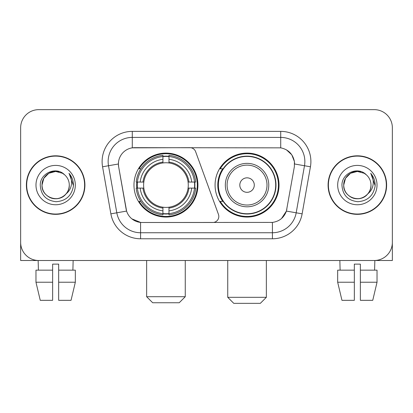 <?xml version="1.0" encoding="UTF-8"?>
<svg xmlns="http://www.w3.org/2000/svg" width="413" height="413" viewBox="0 0 413 413"><rect width="100%" height="100%" fill="white"/><g stroke="black" fill="none" stroke-linecap="round" stroke-linejoin="round"><path stroke-width="0.62" d="M132.279 131.375L132.279 147.849L189.944 147.668A6.035 6.035 0 0 1 195.612 151.638L218.451 214.393A6.035 6.035 0 0 1 212.783 222.488L142.144 222.488A16.293 16.293 0 0 1 126.099 209.03L118.65 166.79L126.6 211.079L116.812 212.803L108.511 165.737A24.135 24.135 0 0 1 132.279 137.41L280.721 137.41A24.135 24.135 0 0 1 304.489 165.737L296.188 212.803A24.135 24.135 0 0 1 272.42 232.746L140.58 232.746A24.135 24.135 0 0 1 116.812 212.803L110.87 213.851L102.569 166.785A30.17 30.17 0 0 1 132.279 131.375L280.721 131.375L280.721 147.849C288.279 149.423 292.843 153.987 294.417 161.545L294.35 166.79L286.4 211.079C284.02 217.641 279.358 221.42 272.42 222.416L142.144 222.488M133.972 185.081A31.982 31.982 0 0 0 165.949 217.057A31.982 31.982 0 0 0 197.93 185.081A31.982 31.982 0 0 0 165.949 153.099A31.982 31.982 0 0 0 133.972 185.081M280.721 147.849L134.695 147.668A16.293 16.293 0 0 0 118.65 166.79L118.402 163.992L108.511 165.737A24.135 24.135 0 0 1 108.144 161.545M136.842 188.096A29.266 29.266 0 0 1 136.842 182.061M222.736 201.368A29.266 29.266 0 0 1 222.736 168.788M279.028 185.081A31.982 31.982 0 0 1 247.051 217.057A31.982 31.982 0 0 1 215.07 185.081A31.982 31.982 0 0 1 247.051 153.099A31.982 31.982 0 0 1 279.028 185.081M26.38 185.081A29.266 29.266 0 0 0 55.647 214.342A29.266 29.266 0 0 0 84.913 185.081A29.266 29.266 0 0 0 55.647 155.815A29.266 29.266 0 0 0 26.38 185.081M328.087 185.081A29.266 29.266 0 0 0 357.353 214.342A29.266 29.266 0 0 0 386.62 185.081A29.266 29.266 0 0 0 357.353 155.815A29.266 29.266 0 0 0 328.087 185.081M118.402 163.961L118.583 161.545M280.721 131.375A30.17 30.17 0 0 1 310.431 166.785L302.13 213.851A30.17 30.17 0 0 1 272.42 238.781L140.58 238.781L140.58 222.416L131.881 218.854M286.457 149.852L291.779 154.803L294.417 161.545L294.598 163.992L310.431 166.785M272.42 238.781L272.42 222.416L270.856 222.488M304.489 165.737L296.188 212.803L286.4 211.079L281.537 218.503M286.901 209.03L286.803 209.541M126.197 209.541L126.099 209.03M392.35 127.756A18.1 18.1 0 0 0 374.25 109.651L38.75 109.651A18.1 18.1 0 0 0 20.65 127.756L20.65 242.405A18.1 18.1 0 0 0 38.75 260.505L374.25 260.505A18.1 18.1 0 0 0 392.35 242.405L392.35 127.756L392.35 260.505L322.357 260.505M20.65 127.756L20.65 260.505L90.643 260.505M374.25 109.651L38.75 109.651M38.75 260.505L374.25 260.505M84.613 185.081A28.962 28.962 0 0 0 55.647 156.114A28.962 28.962 0 0 0 26.685 185.081A28.962 28.962 0 0 0 55.647 214.042A28.962 28.962 0 0 0 84.613 185.081M64.583 174.776A13.639 13.639 0 0 1 69.286 185.081C69.1 190.223 66.829 194.156 62.466 196.887C53.969 202.334 41.548 195.163 42.012 185.081L43.84 178.261L48.827 173.269L55.647 171.441L62.466 173.269L64.583 174.776C56.214 166.005 40.102 173.228 40.252 185.081C40.866 195.039 46.142 200.579 56.085 201.704C65.879 200.997 71.65 195.793 73.406 186.103L73.431 185.081C73.38 180.605 71.893 176.676 68.966 173.295C71.191 176.945 71.976 180.873 71.32 185.081C70.68 188.658 68.94 191.575 66.095 193.842A13.639 13.639 0 0 0 69.286 185.081C69.751 195.163 57.33 202.334 48.827 196.887C44.47 194.156 42.193 190.223 42.012 185.081C41.801 176.625 50.489 169.511 58.868 171.829M66.095 193.842C58.858 203.624 41.3 197.368 42.012 185.081M35.977 185.081A19.669 19.669 0 0 0 55.647 204.75A19.669 19.669 0 0 0 75.321 185.081A19.669 19.669 0 0 0 55.647 165.406A19.669 19.669 0 0 0 35.977 185.081M69.1 173.445L73.426 185.597M35.967 270.159L35.967 282.229L40.252 300.328L35.967 282.229L35.967 270.159L52.632 270.159L52.632 264.124L58.667 264.124L58.667 270.159L75.331 270.159L75.331 282.229L71.041 300.328L75.331 282.229L58.667 282.229L58.667 270.159M73.147 260.505L72.884 270.159M52.632 270.159L52.632 300.328L40.252 300.328M35.967 282.229L52.632 282.229M71.041 300.328L58.667 300.328L58.667 282.229M38.151 260.505L38.409 270.159M386.315 185.081A28.962 28.962 0 0 0 357.353 156.114A28.962 28.962 0 0 0 328.387 185.081A28.962 28.962 0 0 0 357.353 214.042A28.962 28.962 0 0 0 386.315 185.081M366.285 174.776A13.639 13.639 0 0 1 370.988 185.081C370.807 190.223 368.53 194.156 364.173 196.887C355.67 202.334 343.249 195.163 343.714 185.081L345.542 178.261L350.534 173.269L357.353 171.441L364.173 173.269L366.285 174.776C357.916 166.005 341.804 173.228 341.954 185.081C342.568 195.039 347.849 200.579 357.792 201.704C367.58 200.997 373.352 195.793 375.107 186.103L375.138 185.081C375.087 180.605 373.6 176.676 370.673 173.295C372.898 176.945 373.682 180.873 373.022 185.081C372.387 188.658 370.647 191.575 367.802 193.842A13.639 13.639 0 0 0 370.988 185.081C371.452 195.163 359.031 202.334 350.534 196.887C346.171 194.156 343.9 190.223 343.714 185.081C343.502 176.625 352.196 169.511 360.575 171.829M367.802 193.842C360.564 203.624 343.007 197.368 343.714 185.081M337.679 185.081A19.669 19.669 0 0 0 357.353 204.75A19.669 19.669 0 0 0 377.023 185.081A19.669 19.669 0 0 0 357.353 165.406A19.669 19.669 0 0 0 337.679 185.081M370.807 173.445L375.128 185.597M179.227 302.744L152.676 302.744L146.641 296.71L185.261 296.71L179.227 302.744M168.969 213.645L168.969 214.858A29.927 29.927 0 0 0 195.726 188.096L194.513 188.096A28.724 28.724 0 0 1 168.969 213.645L168.969 210.852A25.947 25.947 0 0 0 191.72 188.096L188.07 188.096A22.328 22.328 0 0 0 168.969 162.959L168.969 156.517A28.724 28.724 0 0 1 194.513 182.061L195.726 182.061A29.927 29.927 0 0 0 168.969 155.303L168.969 156.517M137.39 188.096L136.176 188.096A29.927 29.927 0 0 0 162.934 214.858L162.934 213.645A28.724 28.724 0 0 1 137.39 188.096L140.183 188.096A25.947 25.947 0 0 0 162.934 210.852L162.934 207.202A22.328 22.328 0 0 0 188.07 188.096L188.963 188.096A23.211 23.211 0 0 1 168.969 208.09L168.969 210.852M162.934 156.517L162.934 155.303A29.927 29.927 0 0 0 136.176 182.061L137.39 182.061A28.724 28.724 0 0 1 162.934 156.517L162.934 159.31A25.947 25.947 0 0 0 140.183 182.061L143.827 182.061A22.328 22.328 0 0 0 162.934 207.202L162.934 208.09A23.211 23.211 0 0 1 142.939 188.096L140.183 188.096M137.446 188.096A28.662 28.662 0 0 1 137.446 182.061M168.969 156.579A28.662 28.662 0 0 0 162.934 156.579M194.456 182.061A28.662 28.662 0 0 1 194.456 188.096M194.513 182.061L191.72 182.061A25.947 25.947 0 0 0 168.969 159.31M191.72 188.096L194.513 188.096M162.934 210.852L162.934 213.645M188.07 182.061L191.72 182.061M168.969 207.238L168.969 208.09M162.934 207.202A22.328 22.328 0 0 1 143.827 188.096L142.939 188.096M168.969 213.583A28.662 28.662 0 0 1 162.934 213.583M140.183 182.061L137.39 182.061M162.934 162.918L162.934 159.31M168.969 162.959A22.328 22.328 0 0 0 143.827 182.061L142.939 182.061A23.211 23.211 0 0 1 162.934 162.066M168.969 162.918L168.969 162.066A23.211 23.211 0 0 1 188.963 182.061M140.843 168.788L139.135 168.788A31.378 31.378 0 0 1 197.326 185.081A31.378 31.378 0 0 1 139.135 201.368L140.843 201.368M260.324 303.349L233.773 303.349L227.739 297.314L266.359 297.314L260.324 303.349M254.289 185.081A7.243 7.243 0 0 0 247.051 177.838A7.243 7.243 0 0 0 239.808 185.081A7.243 7.243 0 0 0 247.051 192.319A7.243 7.243 0 0 0 254.289 185.081M268.77 185.081A21.724 21.724 0 0 0 247.051 163.357A21.724 21.724 0 0 0 225.328 185.081A21.724 21.724 0 0 0 247.051 206.799A21.724 21.724 0 0 0 268.77 185.081A21.724 21.724 0 0 1 247.051 206.799A21.724 21.724 0 0 1 225.328 185.081M275.708 185.081A28.662 28.662 0 0 0 247.051 156.419A28.662 28.662 0 0 0 218.389 185.081A28.662 28.662 0 0 0 247.051 213.743A28.662 28.662 0 0 0 275.708 185.081M278.424 185.081A31.378 31.378 0 0 1 220.232 201.368L223.139 201.368A28.931 28.931 0 0 0 266.189 206.774A28.931 28.931 0 0 0 266.189 163.383A28.931 28.931 0 0 0 223.139 168.788L220.232 168.788A31.378 31.378 0 0 1 278.424 185.081M337.669 270.159L337.669 282.229L341.959 300.328L337.669 282.229L337.669 270.159L354.333 270.159L354.333 264.124L360.368 264.124L360.368 270.159L377.033 270.159L377.033 282.229L372.748 300.328L377.033 282.229L360.368 282.229L360.368 270.159M374.849 260.505L374.591 270.159M354.333 270.159L354.333 300.328L341.959 300.328M337.669 282.229L354.333 282.229M372.748 300.328L360.368 300.328L360.368 282.229M339.853 260.505L340.116 270.159M140.58 238.781A30.17 30.17 0 0 1 110.87 213.851M102.569 166.785L108.511 165.737M296.188 212.803L302.13 213.851M168.969 207.202A22.328 22.328 0 0 0 188.07 188.096M162.934 213.851A28.931 28.931 0 0 0 168.969 213.851M194.724 188.096A28.931 28.931 0 0 0 194.724 182.061M168.969 156.305A28.931 28.931 0 0 0 162.934 156.305M267.005 185.081A19.953 19.953 0 0 0 247.051 165.123A19.953 19.953 0 0 0 227.093 185.081A19.953 19.953 0 0 0 247.051 205.034A19.953 19.953 0 0 0 267.005 185.081M185.261 260.505L185.261 296.71M146.641 260.505L146.641 296.71M266.359 260.505L266.359 297.314M227.739 260.505L227.739 297.314"/></g></svg>
